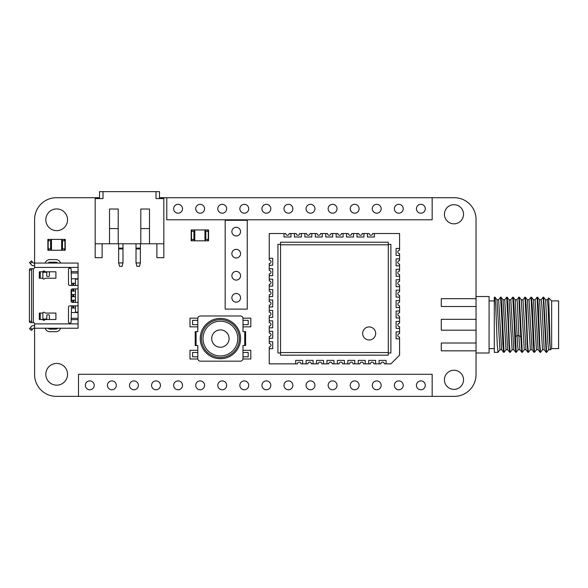 <?xml version="1.0" encoding="UTF-8"?>
<svg xmlns="http://www.w3.org/2000/svg" width="588" height="588" viewBox="0 0 588 588"><rect width="100%" height="100%" fill="white"/><g stroke="black" fill="none" stroke-linecap="round" stroke-linejoin="round"><path stroke-width="0.88" d="M67.547 219.787A10.863 10.863 0 0 0 56.683 208.931A10.863 10.863 0 0 0 45.82 219.787A10.863 10.863 0 0 0 56.683 230.65A10.863 10.863 0 0 0 67.547 219.787M99.526 197.715L56.338 197.715A21.727 21.727 0 0 0 34.611 219.442L34.611 263.064L78.064 263.064L78.064 267.408L34.611 267.408A1.301 1.301 0 0 1 33.31 268.716L30.128 268.716A1.301 0.728 90 0 0 29.4 270.017L29.4 321.283A1.301 0.728 90 0 0 30.128 322.591L33.31 322.591L33.31 268.716M33.31 322.591A1.301 1.301 0 0 1 34.611 323.892L34.611 374.637A21.727 21.727 0 0 0 56.338 396.363L454.326 396.363A21.727 21.727 0 0 0 476.045 374.637L476.045 353.006L489.084 353.006L489.084 296.521L476.045 296.521L476.045 219.442A21.727 21.727 0 0 0 454.326 197.715L159.488 197.715M67.547 374.291A10.863 10.863 0 0 0 56.683 363.428A10.863 10.863 0 0 0 45.82 374.291A10.863 10.863 0 0 0 56.683 385.155A10.863 10.863 0 0 0 67.547 374.291M463.535 214.275A9.555 9.555 0 0 0 453.98 204.712A9.555 9.555 0 0 0 444.418 214.275A9.555 9.555 0 0 0 453.98 223.83A9.555 9.555 0 0 0 463.535 214.275M463.535 379.811A9.555 9.555 0 0 0 453.98 370.249A9.555 9.555 0 0 0 444.418 379.811A9.555 9.555 0 0 0 453.98 389.366A9.555 9.555 0 0 0 463.535 379.811M182.515 208.755A4.432 4.432 0 0 0 178.083 204.323A4.432 4.432 0 0 0 173.651 208.755A4.432 4.432 0 0 0 178.083 213.187A4.432 4.432 0 0 0 182.515 208.755M204.58 208.755A4.432 4.432 0 0 0 200.155 204.323A4.432 4.432 0 0 0 195.723 208.755A4.432 4.432 0 0 0 200.155 213.187A4.432 4.432 0 0 0 204.58 208.755M226.652 208.755A4.432 4.432 0 0 0 222.22 204.323A4.432 4.432 0 0 0 217.795 208.755A4.432 4.432 0 0 0 222.22 213.187A4.432 4.432 0 0 0 226.652 208.755M248.724 208.755A4.432 4.432 0 0 0 244.292 204.323A4.432 4.432 0 0 0 239.86 208.755A4.432 4.432 0 0 0 244.292 213.187A4.432 4.432 0 0 0 248.724 208.755M270.796 208.755A4.432 4.432 0 0 0 266.364 204.323A4.432 4.432 0 0 0 261.932 208.755A4.432 4.432 0 0 0 266.364 213.187A4.432 4.432 0 0 0 270.796 208.755M292.868 208.755A4.432 4.432 0 0 0 288.436 204.323A4.432 4.432 0 0 0 284.004 208.755A4.432 4.432 0 0 0 288.436 213.187A4.432 4.432 0 0 0 292.868 208.755M314.94 208.755A4.432 4.432 0 0 0 310.508 204.323A4.432 4.432 0 0 0 306.076 208.755A4.432 4.432 0 0 0 310.508 213.187A4.432 4.432 0 0 0 314.94 208.755M337.012 208.755A4.432 4.432 0 0 0 332.58 204.323A4.432 4.432 0 0 0 328.148 208.755A4.432 4.432 0 0 0 332.58 213.187A4.432 4.432 0 0 0 337.012 208.755M359.084 208.755A4.432 4.432 0 0 0 354.652 204.323A4.432 4.432 0 0 0 350.22 208.755A4.432 4.432 0 0 0 354.652 213.187A4.432 4.432 0 0 0 359.084 208.755M381.156 208.755A4.432 4.432 0 0 0 376.724 204.323A4.432 4.432 0 0 0 372.292 208.755A4.432 4.432 0 0 0 376.724 213.187A4.432 4.432 0 0 0 381.156 208.755M403.228 208.755A4.432 4.432 0 0 0 398.796 204.323A4.432 4.432 0 0 0 394.364 208.755A4.432 4.432 0 0 0 398.796 213.187A4.432 4.432 0 0 0 403.228 208.755M425.3 208.755A4.432 4.432 0 0 0 420.868 204.323A4.432 4.432 0 0 0 416.436 208.755A4.432 4.432 0 0 0 420.868 213.187A4.432 4.432 0 0 0 425.3 208.755M94.227 385.331A4.432 4.432 0 0 0 89.795 380.899A4.432 4.432 0 0 0 85.363 385.331A4.432 4.432 0 0 0 89.795 389.763A4.432 4.432 0 0 0 94.227 385.331M116.299 385.331A4.432 4.432 0 0 0 111.867 380.899A4.432 4.432 0 0 0 107.435 385.331A4.432 4.432 0 0 0 111.867 389.763A4.432 4.432 0 0 0 116.299 385.331M138.371 385.331A4.432 4.432 0 0 0 133.939 380.899A4.432 4.432 0 0 0 129.507 385.331A4.432 4.432 0 0 0 133.939 389.763A4.432 4.432 0 0 0 138.371 385.331M160.443 385.331A4.432 4.432 0 0 0 156.011 380.899A4.432 4.432 0 0 0 151.579 385.331A4.432 4.432 0 0 0 156.011 389.763A4.432 4.432 0 0 0 160.443 385.331M182.515 385.331A4.432 4.432 0 0 0 178.083 380.899A4.432 4.432 0 0 0 173.651 385.331A4.432 4.432 0 0 0 178.083 389.763A4.432 4.432 0 0 0 182.515 385.331M204.58 385.331A4.432 4.432 0 0 0 200.155 380.899A4.432 4.432 0 0 0 195.723 385.331A4.432 4.432 0 0 0 200.155 389.763A4.432 4.432 0 0 0 204.58 385.331M226.652 385.331A4.432 4.432 0 0 0 222.22 380.899A4.432 4.432 0 0 0 217.795 385.331A4.432 4.432 0 0 0 222.22 389.763A4.432 4.432 0 0 0 226.652 385.331M248.724 385.331A4.432 4.432 0 0 0 244.292 380.899A4.432 4.432 0 0 0 239.86 385.331A4.432 4.432 0 0 0 244.292 389.763A4.432 4.432 0 0 0 248.724 385.331M270.796 385.331A4.432 4.432 0 0 0 266.364 380.899A4.432 4.432 0 0 0 261.932 385.331A4.432 4.432 0 0 0 266.364 389.763A4.432 4.432 0 0 0 270.796 385.331M292.868 385.331A4.432 4.432 0 0 0 288.436 380.899A4.432 4.432 0 0 0 284.004 385.331A4.432 4.432 0 0 0 288.436 389.763A4.432 4.432 0 0 0 292.868 385.331M314.94 385.331A4.432 4.432 0 0 0 310.508 380.899A4.432 4.432 0 0 0 306.076 385.331A4.432 4.432 0 0 0 310.508 389.763A4.432 4.432 0 0 0 314.94 385.331M337.012 385.331A4.432 4.432 0 0 0 332.58 380.899A4.432 4.432 0 0 0 328.148 385.331A4.432 4.432 0 0 0 332.58 389.763A4.432 4.432 0 0 0 337.012 385.331M359.084 385.331A4.432 4.432 0 0 0 354.652 380.899A4.432 4.432 0 0 0 350.22 385.331A4.432 4.432 0 0 0 354.652 389.763A4.432 4.432 0 0 0 359.084 385.331M381.156 385.331A4.432 4.432 0 0 0 376.724 380.899A4.432 4.432 0 0 0 372.292 385.331A4.432 4.432 0 0 0 376.724 389.763A4.432 4.432 0 0 0 381.156 385.331M403.228 385.331A4.432 4.432 0 0 0 398.796 380.899A4.432 4.432 0 0 0 394.364 385.331A4.432 4.432 0 0 0 398.796 389.763A4.432 4.432 0 0 0 403.228 385.331M425.3 385.331A4.432 4.432 0 0 0 420.868 380.899A4.432 4.432 0 0 0 416.436 385.331A4.432 4.432 0 0 0 420.868 389.763A4.432 4.432 0 0 0 425.3 385.331M240.558 297.822A4.344 4.344 0 0 0 236.214 293.478A4.344 4.344 0 0 0 231.87 297.822A4.344 4.344 0 0 0 236.214 302.166A4.344 4.344 0 0 0 240.558 297.822M240.558 275.75A4.344 4.344 0 0 0 236.214 271.406A4.344 4.344 0 0 0 231.87 275.75A4.344 4.344 0 0 0 236.214 280.094A4.344 4.344 0 0 0 240.558 275.75M240.558 253.678A4.344 4.344 0 0 0 236.214 249.334A4.344 4.344 0 0 0 231.87 253.678A4.344 4.344 0 0 0 236.214 258.022A4.344 4.344 0 0 0 240.558 253.678M240.558 231.606A4.344 4.344 0 0 0 236.214 227.262A4.344 4.344 0 0 0 231.87 231.606A4.344 4.344 0 0 0 236.214 235.95A4.344 4.344 0 0 0 240.558 231.606M49.385 271.796L49.385 275.662A0.867 0.867 0 0 1 48.517 276.536L47.65 276.536A0.867 0.867 0 0 1 46.783 275.662L46.783 271.796M34.611 265.673L33.31 265.673A2.609 2.609 0 0 1 31.318 264.747L30.326 263.571L32.318 261.888L33.31 263.064L34.611 263.064L34.611 267.408M49.385 319.505L49.385 315.638A0.867 0.867 0 0 0 48.517 314.771L47.65 314.771A0.867 0.867 0 0 0 46.783 315.638L46.783 319.505M71.545 278.756L78.064 278.756L78.064 267.408M71.545 305.863L71.111 322.158A0.867 0.867 0 0 1 70.244 323.025L69.369 323.025A0.867 0.867 0 0 1 68.502 322.158L68.502 307.164A1.301 1.301 0 0 1 69.81 305.863L78.064 305.863L78.064 302.386L72.412 302.386A1.301 1.301 0 0 1 71.111 301.085L71.111 290.222A1.301 1.301 0 0 1 72.412 288.914L78.064 288.914L78.064 285.437L69.81 285.437A1.301 1.301 0 0 1 68.502 284.136L68.502 269.15A0.867 0.867 0 0 1 69.369 268.275L70.244 268.275A0.867 0.867 0 0 1 71.111 269.15L71.545 285.437M71.545 289.252L71.545 302.056M75.455 300.211L72.846 300.211L72.846 302.386M72.846 300.211L71.545 300.211M71.545 296.734L75.455 296.734M75.455 294.566L72.846 294.566L72.846 296.734M72.846 294.566L71.545 294.566M71.545 291.089L75.455 291.089M72.846 288.914L72.846 291.089M75.455 283.269L72.846 283.269L72.846 285.437M72.846 283.269L71.545 283.269M71.545 312.544L78.064 312.544L78.064 319.622L71.111 319.622M32.318 329.412L30.326 327.736L29.488 328.729L31.48 330.412L33.31 328.236L78.064 328.236L78.064 319.622M42.873 313.073L39.308 313.073L39.308 319.505L42.873 319.505A0.867 0.867 0 0 0 44.173 320.254L45.474 319.505L55.904 319.505L55.904 313.073L45.474 313.073L44.173 312.324A0.867 0.867 0 0 0 42.873 313.073L42.873 319.505M42.873 271.796L39.308 271.796L39.308 278.227L42.873 278.227A0.867 0.867 0 0 0 44.173 278.984L45.474 278.227L55.904 278.227L55.904 271.796L45.474 271.796L44.173 271.046A0.867 0.867 0 0 0 42.873 271.796L42.873 278.227M32.289 322.591A1.301 0.728 -90 0 1 31.568 321.283L31.568 270.017A1.301 0.728 -90 0 1 32.289 268.716M30.326 327.736L31.318 326.56A2.609 2.609 0 0 1 33.31 325.627L34.611 325.627M32.318 261.888L31.48 260.896L29.488 262.571L30.326 263.571M78.064 285.437L78.064 279.138L75.455 279.138L75.455 285.437M75.455 305.863L75.455 312.162L78.064 312.162L78.064 305.863M78.064 302.386L78.064 288.914M75.455 302.386L75.455 288.914M40.263 313.073L40.263 319.505M40.263 271.796L40.263 278.227M71.545 308.031L75.455 308.031M72.846 305.863L72.846 308.031M551.647 348.618L558.6 348.618L558.6 300.909L551.647 300.909L551.647 348.618L550.419 349.845L549.545 341.731L548.053 306.863L547.296 299.777M547.252 299.814L548.685 297.94L549.552 324.76C549.868 340.327 550.192 352.881 550.515 349.346M497.992 352.352L494.295 352.352L494.295 297.175L494.993 297.205L495.743 305.951L497.242 344.494L497.992 352.352L499.991 349.713M502.115 324.76L502.85 343.789L503.593 352.322L504.07 352.352L501.814 305.686L501.079 297.205L500.594 297.175L502.115 324.76M506.077 349.713L504.07 352.352M508.201 324.76L508.936 343.76L509.678 352.322L510.156 352.352L509.392 344.267L507.9 305.738L507.157 297.205L506.68 297.175L508.201 324.76M512.163 349.713L510.156 352.352M514.279 324.76L515.022 343.804L515.757 352.322L516.235 352.352L513.978 305.723L513.243 297.205L512.765 297.175L514.279 324.76M520.799 336.733L521.843 352.322L522.32 352.352L519.278 297.168L518.844 297.175L520.799 336.733L518.844 335.601L519.88 349.713L521.843 352.322M524.327 349.713L522.32 352.352M526.451 324.76L527.186 343.752L527.921 352.322L528.406 352.352L527.642 344.274L526.142 305.672L525.407 297.205L524.93 297.175L526.451 324.76M530.405 349.713L528.406 352.352M532.53 324.76L533.272 343.811L534.007 352.322L534.485 352.352L532.228 305.731L531.493 297.205L531.008 297.175L532.53 324.76M536.491 349.713L534.485 352.352M542.577 349.713L540.57 352.352L539.806 344.208L538.307 305.686L537.572 297.205L537.094 297.175L539.35 343.796L540.093 352.322L540.57 352.352M548.655 349.713L546.649 352.352L543.613 297.175L543.172 297.175L546.171 352.322L544.216 349.713M546.649 352.352L546.171 352.322M476.045 296.521L476.045 353.006M476.045 330.191L441.287 330.191L441.287 319.328L476.045 319.328M476.045 350.83L441.287 350.83L441.287 343.01L476.045 343.01M476.045 306.51L441.287 306.51L441.287 298.689L476.045 298.689M494.993 297.205L496.956 299.814L499.947 349.742L501.682 349.742M501.079 297.205L503.034 299.814L506.033 349.742M507.157 297.205L509.12 299.814L512.111 349.742L513.846 349.742M513.243 297.205L515.198 299.814L517.653 345.913L518.19 349.742L519.932 349.742M496.904 299.777L498.639 299.777L501.63 349.713L503.593 352.322M502.99 299.777L504.725 299.777L507.716 349.713L509.678 352.322M509.068 299.777L510.81 299.777L513.802 349.713L515.757 352.322M515.154 299.777L516.889 299.777L517.381 302.894L518.844 335.601L517.109 335.601L515.154 336.733M516.837 299.814L518.844 297.175M498.595 299.814L500.594 297.175M504.673 299.814L506.68 297.175M510.759 299.814L512.765 297.168M522.923 299.814L524.93 297.168M529.009 299.814L531.008 297.168M535.087 299.814L537.094 297.175M541.173 299.814L543.172 297.168M519.322 297.205L521.284 299.814L524.275 349.742L526.017 349.742M525.407 297.205L527.37 299.814L530.361 349.742L532.096 349.742M531.486 297.205L533.448 299.814L536.44 349.742L538.182 349.742M521.233 299.777L522.975 299.777L525.966 349.713L527.921 352.322M527.318 299.777L529.053 299.777L532.044 349.713L534.007 352.322M535.131 299.777L538.13 349.713L540.093 352.322M539.483 299.777L541.217 299.777L541.967 306.863L544.209 349.713M537.572 297.205L539.534 299.814L542.526 349.742L544.26 349.742M545.605 299.799L547.862 342.65L548.604 349.742L550.346 349.742M390.888 363.862L399.583 355.174L399.583 337.086A1.735 1.735 0 0 1 397.841 335.344A1.735 1.735 0 0 1 399.583 333.609L399.583 326.656A1.735 1.735 0 0 1 397.841 324.921A1.735 1.735 0 0 1 399.583 323.179L399.583 316.226A1.735 1.735 0 0 1 397.841 314.492A1.735 1.735 0 0 1 399.583 312.75L399.583 305.804A1.735 1.735 0 0 1 397.841 304.062A1.735 1.735 0 0 1 399.583 302.328L399.583 295.374A1.735 1.735 0 0 1 397.841 293.632A1.735 1.735 0 0 1 399.583 291.898L399.583 284.945A1.735 1.735 0 0 1 397.841 283.21A1.735 1.735 0 0 1 399.583 281.468L399.583 274.515A1.735 1.735 0 0 1 397.841 272.781A1.735 1.735 0 0 1 399.583 271.039L399.583 264.093A1.735 1.735 0 0 1 397.841 262.351A1.735 1.735 0 0 1 399.583 260.616L399.583 253.663A1.735 1.735 0 0 1 397.841 251.921A1.735 1.735 0 0 1 399.583 250.187L399.583 233.517L372.645 233.517A1.735 1.735 0 0 1 370.903 235.259A1.735 1.735 0 0 1 369.168 233.517L362.215 233.517A1.735 1.735 0 0 1 360.473 235.259A1.735 1.735 0 0 1 358.739 233.517L351.786 233.517A1.735 1.735 0 0 1 350.051 235.259A1.735 1.735 0 0 1 348.309 233.517L341.356 233.517A1.735 1.735 0 0 1 339.621 235.259A1.735 1.735 0 0 1 337.88 233.517L330.934 233.517A1.735 1.735 0 0 1 329.192 235.259A1.735 1.735 0 0 1 327.457 233.517L320.504 233.517A1.735 1.735 0 0 1 318.762 235.259A1.735 1.735 0 0 1 317.028 233.517L310.074 233.517A1.735 1.735 0 0 1 308.34 235.259A1.735 1.735 0 0 1 306.598 233.517L299.645 233.517A1.735 1.735 0 0 1 297.91 235.259A1.735 1.735 0 0 1 296.176 233.517L289.222 233.517A1.735 1.735 0 0 1 287.481 235.259A1.735 1.735 0 0 1 285.746 233.517L269.238 233.517L269.238 260.036A1.735 1.735 0 0 1 270.972 261.77A1.735 1.735 0 0 1 269.238 263.505L269.238 270.458A1.735 1.735 0 0 1 270.972 272.2A1.735 1.735 0 0 1 269.238 273.935L269.238 280.888A1.735 1.735 0 0 1 270.972 282.622A1.735 1.735 0 0 1 269.238 284.364L269.238 291.317A1.735 1.735 0 0 1 270.972 293.052A1.735 1.735 0 0 1 269.238 294.794L269.238 301.74A1.735 1.735 0 0 1 270.972 303.481A1.735 1.735 0 0 1 269.238 305.216L269.238 312.169A1.735 1.735 0 0 1 270.972 313.911A1.735 1.735 0 0 1 269.238 315.646L269.238 322.599A1.735 1.735 0 0 1 270.972 324.333A1.735 1.735 0 0 1 269.238 326.075L269.238 333.029A1.735 1.735 0 0 1 270.972 334.763A1.735 1.735 0 0 1 269.238 336.498L269.238 343.451A1.735 1.735 0 0 1 270.972 345.193A1.735 1.735 0 0 1 269.238 346.927L269.238 363.862L297.432 363.862A1.735 1.735 0 0 1 299.167 362.127A1.735 1.735 0 0 1 300.909 363.862L307.862 363.862A1.735 1.735 0 0 1 309.597 362.127A1.735 1.735 0 0 1 311.339 363.862L318.284 363.862A1.735 1.735 0 0 1 320.026 362.127A1.735 1.735 0 0 1 321.761 363.862L328.714 363.862A1.735 1.735 0 0 1 330.456 362.127A1.735 1.735 0 0 1 332.191 363.862L339.144 363.862A1.735 1.735 0 0 1 340.878 362.127A1.735 1.735 0 0 1 342.62 363.862L349.573 363.862A1.735 1.735 0 0 1 351.308 362.127A1.735 1.735 0 0 1 353.043 363.862L359.996 363.862A1.735 1.735 0 0 1 361.738 362.127A1.735 1.735 0 0 1 363.472 363.862L370.425 363.862A1.735 1.735 0 0 1 372.16 362.127A1.735 1.735 0 0 1 373.902 363.862L380.855 363.862A1.735 1.735 0 0 1 382.59 362.127A1.735 1.735 0 0 1 384.331 363.862L390.888 363.862M373.902 363.862A1.735 1.735 0 0 0 372.16 362.127A1.735 1.735 0 0 0 370.425 363.862L368.691 363.862L370.425 363.862A1.735 1.735 0 0 1 372.16 362.127A1.735 1.735 0 0 1 373.902 363.862L375.636 363.862L375.636 360.393L368.691 360.393L368.691 363.862L368.691 360.393L375.636 360.393L375.636 363.862L373.902 363.862M384.331 363.862A1.735 1.735 0 0 0 382.59 362.127A1.735 1.735 0 0 0 380.855 363.862L379.113 363.862L380.855 363.862A1.735 1.735 0 0 1 382.59 362.127A1.735 1.735 0 0 1 384.331 363.862L386.066 363.862L386.066 360.393L379.113 360.393L379.113 363.862L379.113 360.393L386.066 360.393L386.066 363.862L384.331 363.862M363.472 363.862A1.735 1.735 0 0 0 361.738 362.127A1.735 1.735 0 0 0 359.996 363.862L358.261 363.862L359.996 363.862A1.735 1.735 0 0 1 361.738 362.127A1.735 1.735 0 0 1 363.472 363.862L365.214 363.862L365.214 360.393L358.261 360.393L358.261 363.862L358.261 360.393L365.214 360.393L365.214 363.862L363.472 363.862M353.043 363.862A1.735 1.735 0 0 0 351.308 362.127A1.735 1.735 0 0 0 349.573 363.862L347.831 363.862L349.573 363.862A1.735 1.735 0 0 1 351.308 362.127A1.735 1.735 0 0 1 353.043 363.862L354.784 363.862L354.784 360.393L347.831 360.393L347.831 363.862L347.831 360.393L354.784 360.393L354.784 363.862L353.043 363.862M342.62 363.862A1.735 1.735 0 0 0 340.878 362.127A1.735 1.735 0 0 0 339.144 363.862L337.402 363.862L339.144 363.862A1.735 1.735 0 0 1 340.878 362.127A1.735 1.735 0 0 1 342.62 363.862L344.355 363.862L344.355 360.393L337.402 360.393L337.402 363.862L337.402 360.393L344.355 360.393L344.355 363.862L342.62 363.862M332.191 363.862A1.735 1.735 0 0 0 330.456 362.127A1.735 1.735 0 0 0 328.714 363.862L326.979 363.862L328.714 363.862A1.735 1.735 0 0 1 330.456 362.127A1.735 1.735 0 0 1 332.191 363.862L333.933 363.862L333.933 360.393L326.979 360.393L326.979 363.862L326.979 360.393L333.933 360.393L333.933 363.862L332.191 363.862M321.761 363.862A1.735 1.735 0 0 0 320.026 362.127A1.735 1.735 0 0 0 318.284 363.862L316.55 363.862L318.284 363.862A1.735 1.735 0 0 1 320.026 362.127A1.735 1.735 0 0 1 321.761 363.862L323.503 363.862L323.503 360.393L316.55 360.393L316.55 363.862L316.55 360.393L323.503 360.393L323.503 363.862L321.761 363.862M311.339 363.862A1.735 1.735 0 0 0 309.597 362.127A1.735 1.735 0 0 0 307.862 363.862L306.12 363.862L307.862 363.862A1.735 1.735 0 0 1 309.597 362.127A1.735 1.735 0 0 1 311.339 363.862L313.073 363.862L313.073 360.393L306.12 360.393L306.12 363.862L306.12 360.393L313.073 360.393L313.073 363.862L311.339 363.862M300.909 363.862A1.735 1.735 0 0 0 299.167 362.127A1.735 1.735 0 0 0 297.432 363.862L295.698 363.862L297.432 363.862A1.735 1.735 0 0 1 299.167 362.127A1.735 1.735 0 0 1 300.909 363.862L302.644 363.862L302.644 360.393L295.698 360.393L295.698 363.862L295.698 360.393L302.644 360.393L302.644 363.862L300.909 363.862M285.746 233.517A1.735 1.735 0 0 0 287.481 235.259A1.735 1.735 0 0 0 289.222 233.517L290.957 233.517L289.222 233.517A1.735 1.735 0 0 1 287.481 235.259A1.735 1.735 0 0 1 285.746 233.517L284.004 233.517L284.004 236.993L290.957 236.993L290.957 233.517L290.957 236.993L284.004 236.993L284.004 233.517L285.746 233.517M296.176 233.517A1.735 1.735 0 0 0 297.91 235.259A1.735 1.735 0 0 0 299.645 233.517L301.387 233.517L299.645 233.517A1.735 1.735 0 0 1 297.91 235.259A1.735 1.735 0 0 1 296.176 233.517L294.434 233.517L294.434 236.993L301.387 236.993L301.387 233.517L301.387 236.993L294.434 236.993L294.434 233.517L296.176 233.517M306.598 233.517A1.735 1.735 0 0 0 308.34 235.259A1.735 1.735 0 0 0 310.074 233.517L311.816 233.517L310.074 233.517A1.735 1.735 0 0 1 308.34 235.259A1.735 1.735 0 0 1 306.598 233.517L304.863 233.517L304.863 236.993L311.816 236.993L311.816 233.517L311.816 236.993L304.863 236.993L304.863 233.517L306.598 233.517M317.028 233.517A1.735 1.735 0 0 0 318.762 235.259A1.735 1.735 0 0 0 320.504 233.517L322.239 233.517L320.504 233.517A1.735 1.735 0 0 1 318.762 235.259A1.735 1.735 0 0 1 317.028 233.517L315.293 233.517L315.293 236.993L322.239 236.993L322.239 233.517L322.239 236.993L315.293 236.993L315.293 233.517L317.028 233.517M327.457 233.517A1.735 1.735 0 0 0 329.192 235.259A1.735 1.735 0 0 0 330.934 233.517L332.668 233.517L330.934 233.517A1.735 1.735 0 0 1 329.192 235.259A1.735 1.735 0 0 1 327.457 233.517L325.715 233.517L325.715 236.993L332.668 236.993L332.668 233.517L332.668 236.993L325.715 236.993L325.715 233.517L327.457 233.517M337.88 233.517A1.735 1.735 0 0 0 339.621 235.259A1.735 1.735 0 0 0 341.356 233.517L343.098 233.517L341.356 233.517A1.735 1.735 0 0 1 339.621 235.259A1.735 1.735 0 0 1 337.88 233.517L336.145 233.517L336.145 236.993L343.098 236.993L343.098 233.517L343.098 236.993L336.145 236.993L336.145 233.517L337.88 233.517M348.309 233.517A1.735 1.735 0 0 0 350.051 235.259A1.735 1.735 0 0 0 351.786 233.517L353.528 233.517L351.786 233.517A1.735 1.735 0 0 1 350.051 235.259A1.735 1.735 0 0 1 348.309 233.517L346.575 233.517L346.575 236.993L353.528 236.993L353.528 233.517L353.528 236.993L346.575 236.993L346.575 233.517L348.309 233.517M358.739 233.517A1.735 1.735 0 0 0 360.473 235.259A1.735 1.735 0 0 0 362.215 233.517L363.95 233.517L362.215 233.517A1.735 1.735 0 0 1 360.473 235.259A1.735 1.735 0 0 1 358.739 233.517L356.997 233.517L356.997 236.993L363.95 236.993L363.95 233.517L363.95 236.993L356.997 236.993L356.997 233.517L358.739 233.517M369.168 233.517A1.735 1.735 0 0 0 370.903 235.259A1.735 1.735 0 0 0 372.645 233.517L374.38 233.517L372.645 233.517A1.735 1.735 0 0 1 370.903 235.259A1.735 1.735 0 0 1 369.168 233.517L367.426 233.517L367.426 236.993L374.38 236.993L374.38 233.517L374.38 236.993L367.426 236.993L367.426 233.517L369.168 233.517M375.681 333.447A6.519 6.519 0 0 0 369.168 326.935A6.519 6.519 0 0 0 362.649 333.447A6.519 6.519 0 0 0 369.168 339.967A6.519 6.519 0 0 0 375.681 333.447M388.286 352.565L388.286 353.006L390.888 353.006L390.888 244.38L388.286 244.38L388.286 352.565L280.527 352.565L280.527 242.212L388.286 242.212L388.286 244.38M388.286 353.006L388.286 355.174L280.527 355.174L280.527 353.006L277.926 353.006L277.926 244.38L280.527 244.38M280.527 353.006L280.527 352.565M242.991 318.593A2.609 2.609 0 0 0 240.382 315.984L200.412 315.984A2.609 2.609 0 0 0 197.803 318.593L197.803 331.625L195.201 331.625L195.201 345.531L197.803 345.531L197.803 358.562A2.609 2.609 0 0 0 200.412 361.172L240.382 361.172A2.609 2.609 0 0 0 242.991 358.562L242.991 345.531L245.6 345.531L245.6 331.625L242.991 331.625L242.991 318.593M242.991 320.328L248.202 320.328L248.202 324.672L242.991 324.672M240.558 338.578A20.161 20.161 0 0 1 220.397 358.739A20.161 20.161 0 0 1 200.236 338.578A20.161 20.161 0 0 1 220.397 318.417A20.161 20.161 0 0 1 240.558 338.578M229.085 338.578A8.688 8.688 0 0 0 220.397 329.89A8.688 8.688 0 0 0 211.709 338.578A8.688 8.688 0 0 0 220.397 347.265A8.688 8.688 0 0 0 229.085 338.578M197.803 356.828L192.592 356.828L192.592 352.484L197.803 352.484M197.803 320.328L192.592 320.328L192.592 324.672L197.803 324.672M242.991 356.828L248.202 356.828L248.202 352.484L242.991 352.484M102.136 243.777L102.136 257.676L95.183 257.676L95.183 198.59L103.003 198.59L103.003 191.637L99.526 191.637L99.526 198.59M159.488 198.59L159.488 191.637L156.011 191.637L156.011 198.59L163.832 198.59L163.832 257.676L156.878 257.676L156.878 243.777M163.832 243.777L149.492 243.777L149.492 209.012L149.492 228.57L140.804 228.57M118.21 228.57L109.515 228.57L109.515 209.012L118.21 209.012L118.21 243.777L140.804 243.777L140.804 209.012L149.492 209.012M109.515 209.012L109.515 243.777L95.183 243.777M103.003 191.637L156.011 191.637M149.492 243.777L140.804 243.777M118.21 243.777L109.515 243.777M118.644 243.777L118.644 262.932L122.988 262.932L122.988 243.777M122.988 248.121L118.644 248.121L122.988 248.121M118.644 262.932L119.577 266.364L122.054 266.364L122.988 262.932M136.019 243.777L136.019 262.932L140.37 262.932L140.37 243.777M140.37 248.121L136.019 248.121M136.019 262.932L136.953 266.364L139.437 266.364L140.37 262.932M48.172 239.382L47.863 250.245L65.246 250.245L65.246 239.382L48.172 239.382L48.172 250.245M64.482 239.382L64.482 240.742L62.203 240.742L62.203 248.893L64.482 248.893L64.482 250.245M62.203 250.245L62.203 248.893M61.637 250.245L61.637 239.382M62.203 241.029L62.203 239.382M51.472 250.245L51.472 239.382M48.628 239.382L48.628 240.742L50.906 240.742L50.906 250.245M50.906 240.742L50.906 239.382M48.628 250.245L48.628 248.893L50.906 248.893M208.262 240.808L208.564 229.952L191.181 229.952L191.181 240.808L208.262 240.808L208.262 229.952M191.945 240.808L191.945 239.456L194.224 239.456L194.224 231.304L191.945 231.304L191.945 229.952M194.224 229.952L194.224 231.304M194.79 229.952L194.79 240.808M194.224 239.169L194.224 240.808M204.955 229.952L204.955 240.808M207.807 240.808L207.807 239.456L205.521 239.456L205.521 229.952M205.521 239.456L205.521 240.808M207.807 229.952L207.807 231.304L205.521 231.304M78.498 396.363L432.165 396.363L432.165 374.291L78.498 374.291L78.498 396.363M432.165 197.715L166.786 197.715L166.786 219.787L432.165 219.787L432.165 197.715M225.175 220.309L225.175 309.119L247.247 309.119L247.247 220.309L225.175 220.309M48.084 328.236A2.176 2.176 0 0 0 49.818 329.104L55.904 329.104A2.176 2.176 0 0 0 57.639 328.236M60.505 328.236A4.777 4.777 0 0 1 55.904 331.713L49.818 331.713A4.777 4.777 0 0 1 45.225 328.236M48.084 263.064A2.176 2.176 0 0 1 49.818 262.197L55.904 262.197A2.176 2.176 0 0 1 57.639 263.064M45.225 263.064A4.777 4.777 0 0 1 49.818 259.587L55.904 259.587A4.777 4.777 0 0 1 60.505 263.064M399.583 250.187L399.583 248.452L396.106 248.452L396.106 255.398L399.583 255.398L399.583 253.663A1.735 1.735 0 0 1 397.841 251.921A1.735 1.735 0 0 1 399.583 250.187L399.583 248.452L396.106 248.452L396.106 255.398L399.583 255.398L399.583 253.663A1.735 1.735 0 0 1 397.841 251.921A1.735 1.735 0 0 1 399.583 250.187M269.238 263.505L269.238 265.247L272.707 265.247L272.707 258.294L269.238 258.294L269.238 260.036A1.735 1.735 0 0 1 270.972 261.77A1.735 1.735 0 0 1 269.238 263.505L269.238 265.247L272.707 265.247L272.707 258.294L269.238 258.294L269.238 260.036A1.735 1.735 0 0 1 270.972 261.77A1.735 1.735 0 0 1 269.238 263.505M399.583 260.616L399.583 258.874L396.106 258.874L396.106 265.827L399.583 265.827L399.583 264.093A1.735 1.735 0 0 1 397.841 262.351A1.735 1.735 0 0 1 399.583 260.616L399.583 258.874L396.106 258.874L396.106 265.827L399.583 265.827L399.583 264.093A1.735 1.735 0 0 1 397.841 262.351A1.735 1.735 0 0 1 399.583 260.616M269.238 273.935L269.238 275.676L272.707 275.676L272.707 268.723L269.238 268.723L269.238 270.458A1.735 1.735 0 0 1 270.972 272.2A1.735 1.735 0 0 1 269.238 273.935L269.238 275.676L272.707 275.676L272.707 268.723L269.238 268.723L269.238 270.458A1.735 1.735 0 0 1 270.972 272.2A1.735 1.735 0 0 1 269.238 273.935M399.583 271.039L399.583 269.304L396.106 269.304L396.106 276.257L399.583 276.257L399.583 274.515A1.735 1.735 0 0 1 397.841 272.781A1.735 1.735 0 0 1 399.583 271.039L399.583 269.304L396.106 269.304L396.106 276.257L399.583 276.257L399.583 274.515A1.735 1.735 0 0 1 397.841 272.781A1.735 1.735 0 0 1 399.583 271.039M269.238 284.364L269.238 286.099L272.707 286.099L272.707 279.153L269.238 279.153L269.238 280.888A1.735 1.735 0 0 1 270.972 282.622A1.735 1.735 0 0 1 269.238 284.364L269.238 286.099L272.707 286.099L272.707 279.153L269.238 279.153L269.238 280.888A1.735 1.735 0 0 1 270.972 282.622A1.735 1.735 0 0 1 269.238 284.364M399.583 281.468L399.583 279.734L396.106 279.734L396.106 286.687L399.583 286.687L399.583 284.945A1.735 1.735 0 0 1 397.841 283.21A1.735 1.735 0 0 1 399.583 281.468L399.583 279.734L396.106 279.734L396.106 286.687L399.583 286.687L399.583 284.945A1.735 1.735 0 0 1 397.841 283.21A1.735 1.735 0 0 1 399.583 281.468M269.238 294.794L269.238 296.528L272.707 296.528L272.707 289.575L269.238 289.575L269.238 291.317A1.735 1.735 0 0 1 270.972 293.052A1.735 1.735 0 0 1 269.238 294.794L269.238 296.528L272.707 296.528L272.707 289.575L269.238 289.575L269.238 291.317A1.735 1.735 0 0 1 270.972 293.052A1.735 1.735 0 0 1 269.238 294.794M399.583 291.898L399.583 290.156L396.106 290.156L396.106 297.109L399.583 297.109L399.583 295.374A1.735 1.735 0 0 1 397.841 293.632A1.735 1.735 0 0 1 399.583 291.898L399.583 290.156L396.106 290.156L396.106 297.109L399.583 297.109L399.583 295.374A1.735 1.735 0 0 1 397.841 293.632A1.735 1.735 0 0 1 399.583 291.898M269.238 305.216L269.238 306.958L272.707 306.958L272.707 300.005L269.238 300.005L269.238 301.74A1.735 1.735 0 0 1 270.972 303.481A1.735 1.735 0 0 1 269.238 305.216L269.238 306.958L272.707 306.958L272.707 300.005L269.238 300.005L269.238 301.74A1.735 1.735 0 0 1 270.972 303.481A1.735 1.735 0 0 1 269.238 305.216M399.583 302.328L399.583 300.586L396.106 300.586L396.106 307.539L399.583 307.539L399.583 305.804A1.735 1.735 0 0 1 397.841 304.062A1.735 1.735 0 0 1 399.583 302.328L399.583 300.586L396.106 300.586L396.106 307.539L399.583 307.539L399.583 305.804A1.735 1.735 0 0 1 397.841 304.062A1.735 1.735 0 0 1 399.583 302.328M269.238 315.646L269.238 317.38L272.707 317.38L272.707 310.435L269.238 310.435L269.238 312.169A1.735 1.735 0 0 1 270.972 313.911A1.735 1.735 0 0 1 269.238 315.646L269.238 317.38L272.707 317.38L272.707 310.435L269.238 310.435L269.238 312.169A1.735 1.735 0 0 1 270.972 313.911A1.735 1.735 0 0 1 269.238 315.646M399.583 312.75L399.583 311.015L396.106 311.015L396.106 317.968L399.583 317.968L399.583 316.226A1.735 1.735 0 0 1 397.841 314.492A1.735 1.735 0 0 1 399.583 312.75L399.583 311.015L396.106 311.015L396.106 317.968L399.583 317.968L399.583 316.226A1.735 1.735 0 0 1 397.841 314.492A1.735 1.735 0 0 1 399.583 312.75M269.238 326.075L269.238 327.81L272.707 327.81L272.707 320.857L269.238 320.857L269.238 322.599A1.735 1.735 0 0 1 270.972 324.333A1.735 1.735 0 0 1 269.238 326.075L269.238 327.81L272.707 327.81L272.707 320.857L269.238 320.857L269.238 322.599A1.735 1.735 0 0 1 270.972 324.333A1.735 1.735 0 0 1 269.238 326.075M399.583 323.179L399.583 321.445L396.106 321.445L396.106 328.391L399.583 328.391L399.583 326.656A1.735 1.735 0 0 1 397.841 324.921A1.735 1.735 0 0 1 399.583 323.179L399.583 321.445L396.106 321.445L396.106 328.391L399.583 328.391L399.583 326.656A1.735 1.735 0 0 1 397.841 324.921A1.735 1.735 0 0 1 399.583 323.179M269.238 336.498L269.238 338.24L272.707 338.24L272.707 331.287L269.238 331.287L269.238 333.029A1.735 1.735 0 0 1 270.972 334.763A1.735 1.735 0 0 1 269.238 336.498L269.238 338.24L272.707 338.24L272.707 331.287L269.238 331.287L269.238 333.029A1.735 1.735 0 0 1 270.972 334.763A1.735 1.735 0 0 1 269.238 336.498M399.583 333.609L399.583 331.867L396.106 331.867L396.106 338.82L399.583 338.82L399.583 337.086A1.735 1.735 0 0 1 397.841 335.344A1.735 1.735 0 0 1 399.583 333.609L399.583 331.867L396.106 331.867L396.106 338.82L399.583 338.82L399.583 337.086A1.735 1.735 0 0 1 397.841 335.344A1.735 1.735 0 0 1 399.583 333.609M269.238 346.927L269.238 348.669L272.707 348.669L272.707 341.716L269.238 341.716L269.238 343.451A1.735 1.735 0 0 1 270.972 345.193A1.735 1.735 0 0 1 269.238 346.927L269.238 348.669L272.707 348.669L272.707 341.716L269.238 341.716L269.238 343.451A1.735 1.735 0 0 1 270.972 345.193A1.735 1.735 0 0 1 269.238 346.927M242.954 318.159L250.811 318.159L250.811 326.847L242.991 326.847M197.84 318.159L189.983 318.159L189.983 326.847L197.803 326.847M242.954 358.996L250.811 358.996L250.811 350.308L242.991 350.308M197.84 358.996L189.983 358.996L189.983 350.308L197.803 350.308M46.783 272.273L42.873 272.273M42.998 271.34L44.688 271.34M42.873 319.027L46.783 319.027M73.721 300.211L73.721 302.386M73.721 294.566L73.721 296.734M73.721 288.914L73.721 291.089M73.721 283.269L73.721 285.437M71.111 318.292L78.064 318.292M71.111 271.685L78.064 271.685M34.611 323.892L78.064 323.892M31.568 270.017L29.4 270.017M29.4 321.283L31.568 321.283M44.688 319.96L42.998 319.96M78.064 273.016L71.111 273.016M73.721 305.863L73.721 308.031M280.527 244.814L388.286 244.814M244.733 331.625L244.733 345.531M196.069 345.531L196.069 331.625M239.338 338.578A18.941 18.941 0 0 1 220.397 357.519A18.941 18.941 0 0 1 201.456 338.578A18.941 18.941 0 0 1 220.397 319.637A18.941 18.941 0 0 1 239.338 338.578M237.78 338.578A17.383 17.383 0 0 0 220.397 321.195A17.383 17.383 0 0 0 203.022 338.578A17.383 17.383 0 0 0 220.397 355.961A17.383 17.383 0 0 0 237.78 338.578M118.644 248.952L122.988 248.952M136.019 248.952L140.37 248.952M47.863 239.382L47.863 250.245M64.937 239.382L64.937 250.245M62.504 240.742L62.504 248.893M50.605 240.742L50.605 248.893M208.564 240.808L208.564 229.952M191.49 240.808L191.49 229.952M193.922 239.456L193.922 231.304M205.829 239.456L205.829 231.304M551.647 300.909L548.685 297.94M494.295 348.618L489.084 348.618M494.295 300.909L489.084 300.909M507.767 349.742L506.025 349.742M516.279 352.322L518.241 349.713M535.139 299.777L533.397 299.777M545.568 299.777L547.303 299.777M545.613 299.814L543.657 297.205"/></g></svg>
